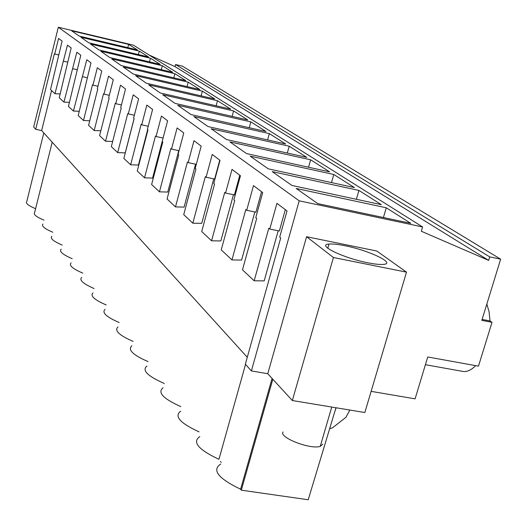 <?xml version="1.0" encoding="UTF-8"?>
<svg xmlns="http://www.w3.org/2000/svg" width="527" height="527" viewBox="0 0 527 527"><rect width="100%" height="100%" fill="white"/><g stroke="black" fill="none" stroke-linecap="round" stroke-linejoin="round"><path stroke-width="0.79" d="M247.275 357.286L41.646 130.558L35.704 129.286L33.675 127.014L58.319 27.246L299.204 200.827L251.379 370.922L267.762 373.722L292.34 400.533L364.842 412.529L406.495 272.149L376.818 251.03L306.576 236.722L267.762 373.722M175.563 64.538L489.728 256.899L500.65 259.172L182.395 66.152L175.563 64.538L175.017 66.613L488.661 260.391L421.323 231.248L422.601 226.953L133.397 45.151L58.319 27.246M175.017 66.613L149.016 54.966M482.113 319.421L490.024 320.943L492.014 322.333L478.476 366.153L427.746 356.97L415.085 398.853L371.127 391.35M35.704 129.286L54.38 53.747L54.729 54.031L58.583 38.438L62.107 41.099L50.526 89.55L54.96 93.707L67.463 45.144L71.191 47.957L59.241 97.732L63.925 102.133L76.856 52.239L80.796 55.216L68.457 106.388L73.418 111.045L86.797 59.742L90.98 62.904L78.22 115.558L83.483 120.499L92.508 84.781L92.943 85.13L97.343 67.706L101.783 71.059L97.317 88.694L97.765 89.056L88.582 125.288L94.175 130.538L103.529 93.747L103.99 94.122L108.555 76.171L113.279 79.742L108.648 97.91L109.122 98.299L99.596 135.63L105.552 141.223L115.261 103.292L115.749 103.694L120.492 85.183L125.525 88.991L120.716 107.732L121.223 108.147L111.329 146.651L117.679 152.619L127.771 113.476L128.298 113.904L133.226 94.801L138.608 98.865L133.601 118.219L134.141 118.661L123.858 158.416L130.643 164.793L141.144 124.365L141.71 124.82L146.835 105.077L152.599 109.432L147.389 129.438L147.968 129.912L137.257 170.998L144.53 177.83L155.478 136.025L156.078 136.513L161.427 116.098L167.612 120.769L162.178 141.473L162.797 141.98L151.624 184.49L159.437 191.835L170.867 148.548L171.519 149.082L177.105 127.936L183.765 132.962L178.073 154.418L178.745 154.964L167.066 198.995L175.491 206.907L187.441 162.039L188.139 162.612L193.989 140.683L201.176 146.111L195.221 168.37L195.945 168.956L183.719 214.634L192.816 223.178L205.346 176.611L206.097 177.224L212.229 154.457L220.009 160.333L213.758 183.455L214.542 184.094L201.716 231.537L211.571 240.793L224.733 192.388L225.556 193.06L231.999 169.384L240.45 175.768L233.876 199.825L234.726 200.523L221.235 249.87L231.952 259.93L245.813 209.542L246.702 210.273L253.487 185.616L262.703 192.572L255.773 217.651L256.702 218.402L242.479 269.817L254.172 280.799L268.803 228.257L269.778 229.047L276.945 203.323L287.031 210.938L279.699 237.124L280.713 237.947L245.345 364.164L251.379 370.922M422.601 226.953L299.204 200.827M128.647 44.373L71.679 30.79L79.228 36.093L137.382 49.913L128.647 44.373L127.817 47.634M269.33 133.608L285.654 143.963L208.073 126.572L193.824 116.566L269.33 133.608L267.591 139.912M266.03 131.513L250.839 121.875L177.704 105.248L190.945 114.55L266.03 131.513M329.652 171.868L310.634 159.806L229.897 141.901L246.544 153.588L329.652 171.868M289.204 146.21L211.169 128.753L226.551 139.55L306.8 157.375L289.204 146.21L287.307 153.041M172.658 72.285L162.329 65.73L100.815 51.251L109.768 57.542L172.658 72.285M174.885 73.701L185.847 80.651L121.203 65.572L111.698 58.899L174.885 73.701L173.798 77.844M139.266 51.106L148.482 56.949L88.832 42.839L80.855 37.233L139.266 51.106L138.377 54.558M160.221 64.399L150.472 58.214L90.552 44.044L98.997 49.973L160.221 64.399M217.486 100.723L230.734 109.122L160.201 92.956L148.68 84.867L217.486 100.723L216.129 105.775M233.599 110.94L247.769 119.932L175.03 103.371L162.698 94.708L233.599 110.94L232.13 116.368M188.218 82.153L199.871 89.544L133.377 74.116L123.259 67.015L188.218 82.153L187.052 86.573M202.388 91.145L135.564 75.651L146.348 83.226L214.799 99.017L202.388 91.145L201.136 95.861M358.92 190.431L272.195 171.611L291.899 185.445L381.357 204.667L358.92 190.431L356.371 199.298M333.795 174.496L354.414 187.579L268.25 168.831L250.173 156.144L333.795 174.496L331.496 182.592M410.764 223.316L386.265 207.776L296.207 188.468L317.761 203.606L410.764 223.316M489.728 256.899L488.661 260.391M500.65 259.172L481.823 320.37L492.014 322.333M490.024 320.943L489.082 311.78L486.843 304.039M461.738 371.212L463.424 371.515C467.469 371.831 471.54 369.868 475.631 365.639M41.646 130.558L51.574 90.532M269.778 229.047L279.35 230.997L285.324 209.654M278.203 230.767L264.185 280.891L254.172 280.799M246.702 210.273L255.911 212.177L261.563 191.709M254.864 211.959L241.577 260.061L231.952 259.93M225.556 193.06L234.416 194.918L239.785 175.267M233.461 194.713L220.833 240.951L211.571 240.793M206.097 177.224L214.647 179.042L219.752 160.142M213.764 178.851L201.736 223.356L192.816 223.178M195.576 164.207L184.101 207.104L175.491 206.907M178.739 150.65L167.764 192.052L159.437 191.835M162.191 141.493L152.58 178.067L144.53 177.83M147.659 129.662L138.443 165.037L130.643 164.793M134.095 118.628L125.235 152.87L117.679 152.619M35.592 208.705C28.254 205.589 25.309 203.198 26.765 201.545L43.8 132.936M54.96 93.707L60.183 93.944M54.729 54.031L58.675 54.946M220.721 464.017C211.61 470.064 218.237 478.463 240.608 489.221L241.307 490.182L308.209 499.754L335.976 407.753M221.175 462.39L220.457 461.395M245.536 364.381L218.936 459.294C198.376 449.643 191.999 442.054 199.799 436.534M199.061 431.857C180.069 423.135 173.943 416.251 180.669 411.192M180.768 406.6C163.153 398.669 157.263 392.391 163.093 387.76M164.193 383.709L163.877 383.281C147.468 376.028 141.809 370.277 146.895 366.028M148.074 361.614C132.85 354.974 127.462 349.704 131.908 345.817M133.087 341.371C119.135 335.297 114.102 330.495 118.002 326.971M119.174 322.531C106.335 316.958 101.632 312.57 105.064 309.369M106.217 304.962C94.359 299.83 89.952 295.805 92.989 292.88M94.116 288.532C83.141 283.789 78.997 280.087 81.698 277.406M82.798 273.138C72.601 268.744 68.708 265.318 71.119 262.868M72.186 258.678C62.68 254.6 59.011 251.432 61.172 249.172M62.212 245.081C53.332 241.274 49.867 238.336 51.817 236.248M52.819 232.255C44.505 228.705 41.231 225.971 42.99 224.041M43.965 220.154C36.159 216.828 33.056 214.278 34.65 212.486L52.199 142.198M406.495 272.149L333.426 257.519L306.576 236.722M367.978 262.808C374.684 264.139 379.75 264.673 383.169 264.416C396.838 263.684 369.058 250.351 344.889 245.714C337.787 244.291 332.484 243.737 328.973 244.067C316.048 244.805 343.202 258.078 367.978 262.808M333.426 257.519L292.34 400.533M336.154 407.779L334.968 411.106M349.836 410.046L345.923 417.318L332.577 427.779L329.632 428.767M241.307 490.182L272.828 379.249M240.608 489.221L272.07 378.426M386.265 207.776L383.419 217.519M63.925 102.133L69.465 102.37M63.484 61.158L67.66 62.127M73.418 111.045L79.294 111.289M72.739 68.694L77.166 69.709M150.472 58.214L149.523 61.876M83.483 120.499L89.735 120.742M82.548 76.672L87.238 77.746M162.329 65.73L161.315 69.623M94.175 130.538L100.835 130.788M92.943 85.13L97.936 86.27M105.552 141.223L112.659 141.48M103.99 94.122L109.306 95.321M115.749 103.694L121.427 104.965M128.298 113.904L134.365 115.255M141.71 124.82L148.219 126.256M156.078 136.513L163.074 138.048M250.839 121.875L249.245 127.718M171.519 149.082L179.055 150.715M188.139 162.612L196.294 164.365M310.634 159.806L308.545 167.224M322.794 444.182L320.258 446.349C310.614 449.874 278.546 437.39 283.052 431.962M425.408 364.704L463.424 371.515M327.774 248.25L328.973 244.067M331.746 407.055L320.258 446.349"/></g></svg>
